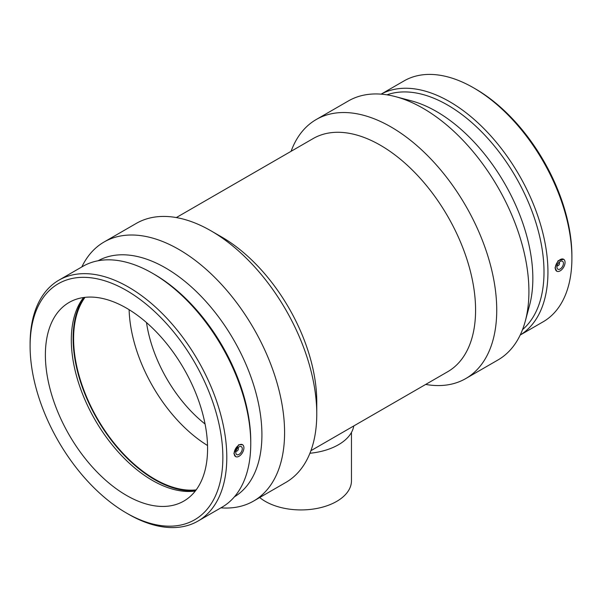 <?xml version="1.0" encoding="UTF-8"?>
<svg xmlns="http://www.w3.org/2000/svg" width="602" height="602" viewBox="0 0 602 602"><rect width="100%" height="100%" fill="white"/><g stroke="black" fill="none" stroke-linecap="round" stroke-linejoin="round"><path stroke-width="0.9" d="M351.463 432.439L351.463 480.795A50.463 29.137 180 0 1 316.2 508.577A50.463 29.137 180 0 1 259.695 497.53M309.925 453.261A52.984 30.589 0 0 0 353.758 425.96M237.835 447.858A1.836 1.061 -60 0 1 238.016 447.926A1.836 1.061 -60 0 1 238.392 448.768A1.836 1.061 -60 0 1 237.594 450.612A1.836 1.061 -60 0 1 236.18 451.101A1.836 1.061 -60 0 1 236.029 450.988M242.282 448.768A4.59 2.649 -60 0 1 240.281 453.381A4.59 2.649 -60 0 1 236.752 454.615A4.59 2.649 -60 0 1 236.752 449.318A4.59 2.649 -60 0 1 241.334 446.669A4.59 2.649 -60 0 1 242.282 448.768M235.879 451.62A4.59 2.649 120 0 0 236.353 451.176M238.159 448.046A4.59 2.649 120 0 0 238.309 447.414M559.153 262.517L559.002 262.427A1.836 1.061 -60 0 1 559.153 262.517A1.836 1.061 -60 0 1 559.153 264.632A1.836 1.061 -60 0 1 557.324 265.693A1.836 1.061 -60 0 1 557.174 265.572M556.94 267.1A4.59 2.649 -60 0 1 558.942 262.487A4.59 2.649 -60 0 1 562.479 261.253A4.59 2.649 -60 0 1 562.479 266.551A4.59 2.649 -60 0 1 557.888 269.199A4.59 2.649 -60 0 1 556.94 267.1M559.454 262.005A4.59 2.649 -60 0 1 559.303 262.638M557.497 265.76A4.59 2.649 -60 0 1 557.023 266.204M565.052 262.419A6.878 3.973 -60 0 1 560.184 270.847A6.878 3.973 -60 0 1 556.963 271.299A6.878 3.973 -60 0 1 556.745 263.24A6.878 3.973 -60 0 1 563.833 259.402A6.878 3.973 -60 0 1 565.052 262.419M239.039 445.021A6.878 3.973 120 0 0 234.178 453.449A6.878 3.973 120 0 0 235.818 456.707A6.878 3.973 120 0 0 242.486 452.629A6.878 3.973 120 0 0 242.689 444.81A6.878 3.973 120 0 0 239.039 445.021M235.638 456.617L233.885 453.306L238.655 444.758L242.531 444.712M556.782 271.209L555.029 267.898L558.092 260.711L563.675 259.296M520.188 335.051L543.094 321.829A139.085 80.299 -120 0 0 571.9 258.16L571.9 255.888A136.3 78.696 -120 0 0 475.52 88.953L473.556 87.817A139.085 80.299 -120 0 0 404.01 80.924L381.104 94.153M571.9 258.16A139.085 80.299 -120 0 0 473.556 87.817M520.203 335.028A139.085 80.299 -120 0 0 547.94 271.991A139.085 80.299 -120 0 0 487.929 132.771A139.085 80.299 -120 0 0 381.134 94.153M522.528 329.625A136.3 78.696 -120 0 0 544.005 271.991A136.3 78.696 -120 0 0 489.117 139.86A136.3 78.696 -120 0 0 386.973 94.838M425.682 384.43A149.552 86.342 -120 0 0 465.76 378.568L497.937 359.988A149.552 86.342 -120 0 0 525.253 321.265L529.504 305.545A136.3 78.696 -120 0 0 532.845 278.433A136.3 78.696 -120 0 0 411.316 100.835L395.574 96.659A149.552 86.342 -120 0 0 348.385 100.955L316.208 119.535A149.552 86.342 -120 0 0 291.09 151.305M525.253 321.265A149.552 86.342 -120 0 0 528.917 291.526A149.552 86.342 -120 0 0 395.574 96.659M465.76 378.568A149.552 86.342 -120 0 0 496.733 310.105A149.552 86.342 -120 0 0 431.453 159.598A149.552 86.342 -120 0 0 316.208 119.535M310.91 450.695L447.707 371.72A134.6 77.711 -120 0 0 475.58 310.105A134.6 77.711 -120 0 0 416.832 174.648A134.6 77.711 -120 0 0 313.108 138.588L176.318 217.57M220.896 507.847A149.552 86.342 -120 0 0 253.615 501.045L285.792 482.465A149.552 86.342 -120 0 0 316.765 414.003L316.765 401.79A134.6 77.711 -120 0 0 221.596 236.947L211.024 230.844A149.552 86.342 -120 0 0 136.24 223.432L104.063 242.012A149.552 86.342 -120 0 0 81.812 266.949M316.765 414.003A149.552 86.342 -120 0 0 211.024 230.844M253.615 501.045A149.552 86.342 -120 0 0 284.588 432.582A149.552 86.342 -120 0 0 219.309 282.082A149.552 86.342 -120 0 0 104.063 242.012M234.419 496.823A136.3 78.696 -120 0 0 261.915 434.855A136.3 78.696 -120 0 0 202.897 298.193A136.3 78.696 -120 0 0 98.118 260.749M126.48 513.047L128.444 514.183A139.085 80.299 -120 0 0 197.99 521.076L221.95 507.238A139.085 80.299 -120 0 0 250.756 443.569L250.756 441.296A136.3 78.696 -120 0 0 154.375 274.361L152.411 273.225A139.085 80.299 -120 0 0 82.865 266.34L58.906 280.171A139.085 80.299 -120 0 0 30.1 343.84L30.1 346.112A136.3 78.696 -120 0 0 126.48 513.047A136.3 78.696 -120 0 0 222.86 457.4A136.3 78.696 -120 0 0 126.48 290.465A136.3 78.696 -120 0 0 30.1 346.112M250.756 443.569A139.085 80.299 -120 0 0 152.411 273.225M197.99 521.076A139.085 80.299 -120 0 0 226.796 457.4A139.085 80.299 -120 0 0 166.084 317.435A139.085 80.299 -120 0 0 58.906 280.171M207.577 448.58A114.689 66.212 -120 0 0 157.513 333.162A114.689 66.212 -120 0 0 69.14 302.437A114.689 66.212 -120 0 0 45.383 354.939A114.689 66.212 -120 0 0 95.447 470.358A114.689 66.212 -120 0 0 183.821 501.082A114.689 66.212 -120 0 0 207.577 448.58M83.588 297.523A114.689 66.212 -120 0 0 71.314 339.964A114.689 66.212 -120 0 0 113.056 445.939A114.689 66.212 -120 0 0 195.304 491.021M84.137 297.448A115.373 66.611 -120 0 0 73.113 338.362A115.373 66.611 -120 0 0 113.981 443.591A115.373 66.611 -120 0 0 195.642 490.585M85.01 297.343A114.689 66.212 -120 0 0 73.602 338.648A114.689 66.212 -120 0 0 114.613 443.727A114.689 66.212 -120 0 0 196.169 489.885M129.121 309.691A114.689 66.212 -120 0 0 207.532 445.51M146.504 322.574A103.22 59.59 -120 0 0 205.064 424.011"/></g></svg>
